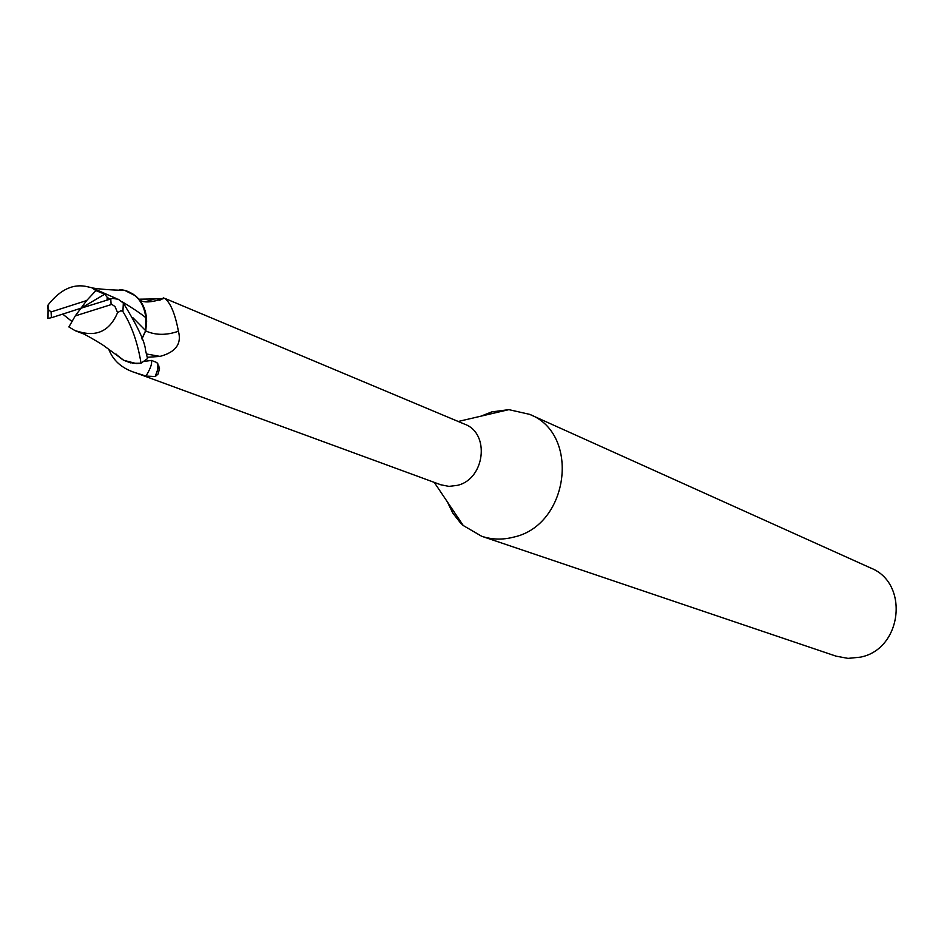 <?xml version="1.0" encoding="UTF-8"?>
<svg xmlns="http://www.w3.org/2000/svg" width="944" height="944" viewBox="0 0 944 944"><rect width="100%" height="100%" fill="white"/><g stroke="black" fill="none" stroke-linecap="round" stroke-linejoin="round"><path stroke-width="1.42" d="M447.326 501.819L452.79 513.064L460.342 522.74L463.28 525.548L481.676 536.263C492.072 539.708 502.774 539.98 513.796 537.089C569.126 525.135 580.607 433.851 529.631 414.345L508.863 409.649L491.8 411.891L481.027 416.151M143.913 361.387L151.595 360.443L156.94 362.579L159.548 368.797L157.967 374.213L155.146 376.526L146.001 376.078L135.169 372.644L440.848 484.791L449.002 486.384L457.427 485.346C484.956 479.151 490.325 433.308 464.696 424.198L164.527 298.245C170.439 302.528 175.065 313.526 178.416 331.25C181.85 343.828 175.714 352.206 159.996 356.395L147.276 357.304M481.676 536.263L835.959 656.127L848.042 658.381L860.397 657.154C902.204 649.177 909.615 583.097 870.639 567.981L529.631 414.345M116.265 354.189L116.95 354.956M131.074 363.015L123.688 360.266L117.316 355.345L123.688 360.266L130.909 362.98M135.169 372.644C121.906 368.42 113.091 360.573 108.69 349.115M138.933 299.189L162.392 298.811M145.494 301.75L155.524 298.646M145.612 330.884C155.441 335.344 166.38 335.462 178.416 331.25M159.43 300.263L163.147 298.398L163.359 297.525M141.954 339.002L145.73 330.719L146.639 321.798C146.521 310.777 142.804 302.115 135.499 295.826L124.608 290.339L119.628 289.631M151.099 360.407C152.539 362.708 150.839 367.924 146.001 376.078M158.993 366.13L155.146 376.526M116.596 354.814L122.484 359.558M83.084 333.692L79.272 331.769C97.161 336.984 109.929 330.612 117.587 312.653L120.938 310.682L122.909 311.579C131.664 325.515 137.706 342.719 141.045 363.216L132.608 363.287L140.514 363.298L136.408 363.582L123.723 360.301L120.148 357.906M121.977 289.843L124.584 290.339C136.88 293.985 143.96 303.095 145.824 317.68L145.647 330.612L141.895 338.837L145.647 330.612L145.824 317.68C144.149 303.944 137.647 294.988 126.307 290.823M122.177 301.761C132.797 308.192 140.68 313.502 145.824 317.68L145.942 317.774C144.81 306.93 140.243 298.847 132.243 293.549M146.639 321.798L145.942 317.774M132.667 317.503L145.73 330.719M47.849 317.479L47.92 318.482L52.25 317.467L80.948 308.228L86.659 300.546L51.07 311.945L48.014 309.313L47.967 305.124L47.896 308.617M62.693 314.104L72.015 321.526M141.045 363.216L147.547 358.555L145.565 350.484C145.046 342.011 137.635 326.211 123.334 303.083L118.389 299.295L112.655 298.387L80.948 308.228L75.249 315.91L68.888 326.954L75.201 330.707L79.272 331.769M107.061 299.826L107.262 297.407L104.772 294.174L95.91 290.599L91.804 287.767L88.075 286.882C73.715 283.2 60.345 289.289 47.967 305.124M91.804 287.767L116.95 298.8M107.262 297.419L109.693 298.988M75.249 315.91L111.852 304.381L115.026 306.576L117.587 312.653M95.91 290.599L86.659 300.546M80.948 308.228L104.772 294.174M146.485 353.976L159.996 356.395M51.07 311.945L51.413 317.644M122.909 311.579L123.334 303.083M111.109 304.475L110.743 298.741M434.252 482.372L463.28 525.548M162.545 298.8L160.327 299.968M164.527 298.245C151.571 302.611 143.158 303.083 139.311 299.637M157.99 363.971L157.471 371.712M156.503 375.677L156.067 374.768M124.584 290.339L124.608 290.339C111.298 290.068 100.524 289.265 92.241 287.944M458.206 421.472L508.863 409.649M80.488 332.43C85.043 334.058 104.76 345.882 105.421 346.861L123.688 360.266M83.532 333.916L75.213 330.707M47.92 318.482L48.014 309.302"/></g></svg>

